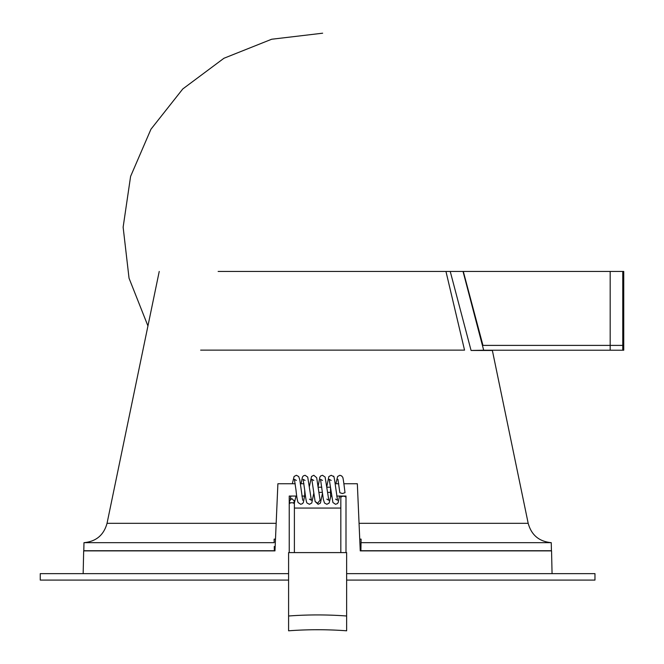 <?xml version="1.0" encoding="UTF-8"?>
<svg xmlns="http://www.w3.org/2000/svg" width="664" height="664" viewBox="0 0 664 664"><rect width="100%" height="100%" fill="white"/><g stroke="black" fill="none" stroke-linecap="round" stroke-linejoin="round"><path stroke-width="1" d="M360.901 550.738L551.435 550.738L551.253 542.671L361.042 542.671L360.901 550.738L360.245 550.738M482.421 345.396L610.183 345.396L610.183 271.443L623.745 271.443L623.745 345.396L622.766 345.396L623.745 345.396L623.745 350.218L610.183 350.218L610.183 345.396L622.766 345.396L482.952 345.396L463.298 271.443L450.233 271.443L471.075 350.459L492.364 350.459L471.075 350.459L483.683 350.218L463.032 271.443L218.141 271.443M200.644 350.135L464.543 350.135L445.959 271.443M159.236 271.443L107.037 523.323L276.174 523.323M359.058 523.323L528.187 523.323C531.416 535.076 539.11 541.525 551.253 542.671M359.747 539.135L361.1 539.135L361.042 542.671M275.485 539.135L274.124 539.135L274.182 542.671L83.979 542.671L83.797 550.738L274.979 550.738M274.323 550.738L274.249 546.505M274.182 542.571L274.124 539.135M288.591 573.638L40.255 573.638L40.255 580.087L288.591 580.087M346.641 580.087L594.969 580.087L594.969 573.638L346.641 573.638M301.896 496.049L304.71 496.049L304.71 490.123M294.393 552.597L294.393 504.217A2.581 1.477 180 0 0 291.811 502.739A2.581 1.477 180 0 0 289.23 504.217L289.23 496.049L296.725 496.049M340.831 508.051L294.393 508.051M330.514 487.376L330.514 496.049L331.56 496.049M336.731 496.049L345.994 496.049L345.994 552.597M552.066 573.638L551.552 550.896L360.253 550.896L357.34 483.749L343.935 483.749M338.764 483.749L335.229 483.749M295.223 483.749L277.892 483.749L274.971 550.896L83.672 550.896L83.158 573.638M303.929 483.749L300.394 483.749M463.298 271.443L610.183 271.443M450.233 271.443L463.032 271.443M480.728 338.947L467.365 287.96M610.183 350.218L483.683 350.218M147.939 325.958L129.04 278.208L123.13 227.196L130.6 176.392L150.944 129.239L182.783 88.951L223.951 58.258L271.651 39.242L322.646 33.2M313.557 491.269L313.682 492.364M345.844 496.049L345.994 497.718A2.581 1.477 180 0 0 343.412 496.232A2.581 1.477 180 0 0 340.831 497.718L340.831 552.597M346.641 616.001L346.641 630.8A322.513 264.181 180 0 0 288.591 630.8L288.591 616.001A322.513 264.181 0 0 1 346.641 616.001L346.641 552.597L288.591 552.597L288.591 616.001M294.393 502.59L294.359 500.714M335.884 483.749L337.627 476.47L339.902 475.275L341.703 475.947C342.923 478.528 342.558 472.56 345.006 492.688L342.45 493.543L339.852 492.738L337.934 479.325M622.766 350.218L622.766 271.443M309.432 486.363L311.507 476.461L313.79 475.275L316.678 477.715L320.073 500.158L317.616 503.27L315.118 501.469M492.364 350.459L528.187 523.323M107.037 523.323C103.808 535.076 96.122 541.525 83.979 542.671M290.118 503.104L289.23 501.154L289.23 552.597M330.514 492.364L327.551 492.364M322.389 492.364L318.844 492.364M330.498 487.21L326.945 487.21M321.783 487.21L318.239 487.21M340.831 497.718L340.474 496.049M289.23 501.229L291.811 498.573L294.393 501.154L294.393 504.217M293.505 503.104L294.393 501.229M290.359 499.021L290.84 496.049M292.343 483.749L294.094 476.461L296.368 475.275L298.709 476.553L299.771 479.707L302.701 500.258M296.368 480.437L294.393 479.317L296.011 490.173C296.567 496.058 297.256 500.175 298.094 502.524L300.717 504.3L302.51 503.627L303.365 502.499L305.075 493.211M301.049 483.749L302.444 477.059L303.398 475.856L305.075 475.283L307.714 477.084L311.399 500.258L309.432 499.137M305.075 480.437L303.108 479.325L304.718 490.173C306.129 502.557 306.851 502.947 307.158 503.104L309.432 504.3L311.773 503.013L313.781 493.211M313.79 480.437L311.806 479.317L315.126 501.519L318.139 504.3L320.397 503.138L322.488 493.211M294.26 500.432L294.55 501.752M294.393 502.963L296.011 496.049M326.846 499.137L328.821 500.258L325.136 477.084L322.496 475.283L320.695 475.947L319.849 477.084L318.139 486.363M330.838 496.049L329.128 503.096L326.846 504.3L324.505 503.021L323.376 499.477L320.513 479.317L322.496 480.437M335.552 499.137L337.528 500.258L335.81 488.538C334.548 478.96 333.768 474.934 333.452 476.445L331.195 475.283L328.854 476.561L326.846 486.363M339.553 496.049L338.167 502.557L337.387 503.594L335.552 504.3L332.913 502.499L329.228 479.317L331.195 480.437"/></g></svg>
